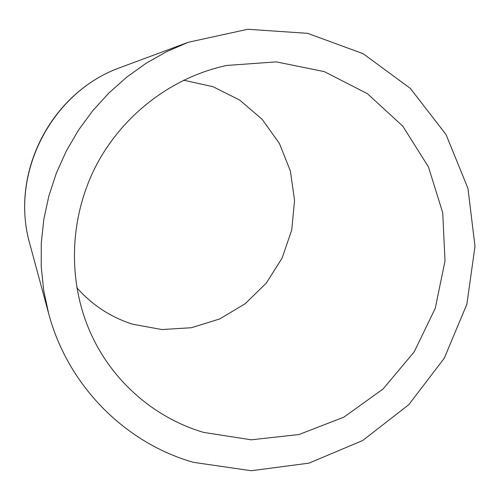 <?xml version="1.0" encoding="UTF-8"?>
<svg xmlns="http://www.w3.org/2000/svg" width="500" height="500" viewBox="0 0 500 500"><rect width="100%" height="100%" fill="white"/><g stroke="black" fill="none" stroke-linecap="round" stroke-linejoin="round"><path stroke-width="0.75" d="M203.663 432.4C154.125 417.875 111.263 380.575 89.887 331.394C67.506 280.038 69.469 217.688 95.825 166.219C122.413 114.869 172.019 77.056 226.831 65.438L276.3 61.875L324.25 71.612L367.369 93.656L402.825 126.213L428.438 166.875L442.738 212.812L445.006 261.006L435.244 308.369L414.15 351.944L383.05 389L343.85 417.163L298.956 434.538L251.194 439.812L203.663 432.4M193.406 462.331C125.106 442.944 67.787 385.712 48.612 313.387L43.688 290.35L41.225 266.788L41.275 242.981L43.844 219.219L48.913 195.781L56.425 172.956L66.306 151.019L78.425 130.238L92.638 110.856L108.775 93.119L126.625 77.225L145.975 63.356L166.581 51.675L188.194 42.306L247.744 29.275L307.581 33.325L363.113 53.688L410.312 88.381L446.006 134.481L467.969 188.431L475 246.337L466.875 304.225L444.281 358.212L408.775 404.706L362.65 440.544L308.925 463.162L251.175 470.725L193.406 462.331M183.65 80.2L212.969 86.694L239.662 100.05L262.231 119.394L279.444 143.537L290.4 171.062L294.562 200.387L291.756 229.894L282.169 257.944L266.356 283.025L245.156 303.738L219.725 318.938L191.438 327.725L161.856 329.55L132.637 324.206C110.775 317.262 92.169 305.087 76.819 287.675M29.906 244.2C9.275 173.675 51.625 91.438 121.013 67.269C51.225 91.737 9.287 173.181 29.906 244.2L48.612 313.387M121.013 67.269L188.194 42.306"/></g></svg>
